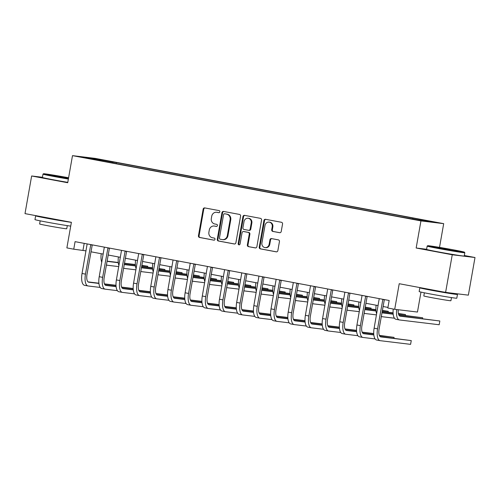 <?xml version="1.0" encoding="UTF-8"?>
<svg xmlns="http://www.w3.org/2000/svg" width="500" height="500" viewBox="0 0 500 500"><rect width="100%" height="100%" fill="white"/><g stroke="black" fill="none" stroke-linecap="round" stroke-linejoin="round"><path stroke-width="0.75" d="M219.85 211.812A1.05 0.963 -83.1 0 0 219.088 210.6L204.75 207.919A1.5 1.375 -83.1 0 0 203.144 209.144L198.45 235.738A1.5 1.375 -83.1 0 0 199.544 237.469L213.875 240.156A1.05 0.963 -83.1 0 0 215.006 239.3A1.05 0.963 -83.1 0 0 214.244 238.088L212.387 237.738A4.8 4.394 -83.1 0 1 208.9 232.2L209.294 229.988A4.8 4.394 -83.1 0 1 214.188 226.025A4.8 4.394 -83.1 0 1 214.444 226.062L216.3 226.412A1.05 0.963 -83.1 0 0 217.425 225.556A1.05 0.963 -83.1 0 0 216.663 224.344L214.812 223.994A4.8 4.394 -83.1 0 1 211.325 218.456L211.719 216.244A4.8 4.394 -83.1 0 1 216.612 212.281A4.8 4.394 -83.1 0 1 216.869 212.325L218.725 212.669A1.05 0.963 -83.1 0 0 219.85 211.812M431.163 221.412L424.375 220.325L431.163 221.412M279.619 232.7A1.5 1.375 -83.1 0 0 281.225 231.475L282.544 224.013A1.5 1.375 -83.1 0 0 281.456 222.281L265.531 219.3A1.5 1.375 -83.1 0 0 263.925 220.525L259.231 247.125A1.5 1.375 -83.1 0 0 260.325 248.856L276.244 251.838A1.5 1.375 -83.1 0 0 277.856 250.613L279.444 241.6A1.5 1.375 -83.1 0 0 278.356 239.869L271.537 238.594A1.5 1.375 -83.1 0 0 269.931 239.819L269.144 244.288A4.013 3.669 -83.1 0 1 265.05 247.594A4.013 3.669 -83.1 0 1 261.925 242.931L265.012 225.425A4.013 3.669 -83.1 0 1 269.1 222.113A4.013 3.669 -83.1 0 1 272.231 226.775L271.712 229.694A1.5 1.375 -83.1 0 0 272.806 231.425L279.781 232.719M42.431 177.288L31.637 175.981L25 213.619L71.394 222.306L66.875 247.9L73.75 249.188L75.075 241.656L389.162 300.487L387.831 308.012L394.706 309.3L417.463 312.05L420.981 292.087M426.613 249.269L416.163 248.006L452.244 254.762L445.606 292.4L399.219 283.712L394.706 309.3M416.163 248.006L420.944 220.906L72.494 155.644L95.25 158.394L443.694 223.656L420.944 220.906M31.637 175.981L67.719 182.738L72.494 155.644M240.581 216.156A1.5 1.375 -83.1 0 0 239.494 214.425L223.575 211.444A1.5 1.375 -83.1 0 0 221.962 212.669L217.275 239.262A1.5 1.375 -83.1 0 0 218.363 240.994L234.281 243.975A1.5 1.375 -83.1 0 0 235.894 242.75L240.581 216.156M244.556 215.369L260.475 218.356A1.5 1.375 -83.1 0 1 261.562 220.081L256.875 246.681A1.5 1.375 -83.1 0 1 255.263 247.906L248.45 246.631A1.5 1.375 -83.1 0 1 247.362 244.9L249.262 234.112A1.5 1.375 -83.1 0 0 248.175 232.381L243.656 231.537A1.5 1.375 -83.1 0 0 242.044 232.763L240.062 243.994A1.05 0.963 -83.1 0 1 238.994 244.856A1.05 0.963 -83.1 0 1 238.175 243.637L242.944 216.594A1.5 1.375 -83.1 0 1 244.556 215.369M452.244 254.762L475 257.512L468.363 295.15L445.606 292.4M99.325 159.512L108.925 161.137L99.325 159.512M103.25 161.206L399.806 216.756L422.088 220.681L431.556 221.825L416.719 218.8L116.381 162.544L112.662 162.094L112.181 162.881M103.194 160.95L84.637 157.475L94.106 158.619L112.662 162.094M439.513 247.381L443.694 223.656M475 257.512L464.325 255.512M73.75 249.188L86.019 250.869M90.981 251.8L103.206 254.088M108.162 255.019L120.388 257.306M125.344 258.238L137.569 260.525M142.525 261.456L154.75 263.744M159.706 264.669L171.931 266.962M176.887 267.887L189.112 270.181M194.069 271.106L206.294 273.4M211.25 274.325L223.475 276.619M228.431 277.544L240.656 279.837M245.613 280.763L257.838 283.05M262.794 283.981L275.019 286.269M279.975 287.2L292.2 289.488M297.156 290.419L309.381 292.706M314.337 293.637L326.569 295.925M331.525 296.856L343.75 299.144M348.706 300.075L360.931 302.362M365.887 303.288L378.113 305.581M383.069 306.506L387.938 307.419M84.2 243.369L82.975 250.3M116.194 163.631L116.381 162.544M412.65 218.912L413 218.35M94.3 159.288L94.106 158.619M218.988 212.681L217.481 212.394A4.8 4.394 -83.1 0 0 217.225 212.356L216.612 212.281M214.188 226.025L214.8 226.1A4.8 4.394 -83.1 0 1 215.062 226.137L216.562 226.419M205.05 207.975A1.5 1.375 -83.1 0 0 203.756 209.213L199.069 235.812A1.5 1.375 -83.1 0 0 200.156 237.544L214.144 240.162M223.869 211.5A1.5 1.375 -83.1 0 0 222.581 212.744L217.887 239.338A1.5 1.375 -83.1 0 0 218.975 241.069L234.6 243.994M224.694 213.787A1.05 0.963 -83.1 0 0 223.569 214.644L219.45 237.994A1.05 0.963 -83.1 0 0 220.212 239.206L222.169 239.569A4.8 4.394 -83.1 0 0 222.425 239.613A4.8 4.394 -83.1 0 0 227.319 235.65L230.131 219.694A4.8 4.394 -83.1 0 0 226.65 214.156L225.306 213.863A1.05 0.963 -83.1 0 0 225.194 213.85M222.425 239.613L223.038 239.681A4.8 4.394 -83.1 0 0 227.931 235.725L227.319 235.65M225.306 213.863L227.262 214.231A4.8 4.394 -83.1 0 1 230.75 219.769L227.931 235.725M255.581 247.925L248.45 246.631M244.106 231.594A1.5 1.375 -83.1 0 1 244.269 231.612L248.787 232.456A1.5 1.375 -83.1 0 1 249.881 234.188L247.975 244.975A1.5 1.375 -83.1 0 0 249.062 246.706M244.85 215.425A1.5 1.375 -83.1 0 0 243.556 216.669L238.794 243.713A1.05 0.963 -83.1 0 0 239.306 244.838M251.238 222.919A4.013 3.669 -83.1 0 0 248.113 218.256A4.013 3.669 -83.1 0 0 244.019 221.569L242.931 227.738A1.5 1.375 -83.1 0 0 244.019 229.469L248.538 230.312A1.5 1.375 -83.1 0 0 250.15 229.088L251.238 222.919L251.85 222.994A4.013 3.669 -83.1 0 0 248.725 218.331L248.113 218.256M248.7 230.331L249.156 230.387A1.5 1.375 -83.1 0 0 250.763 229.163L250.15 229.088M251.85 222.994L250.763 229.163M269.1 222.113L269.719 222.188A4.013 3.669 -83.1 0 1 272.844 226.85L272.331 229.769A1.5 1.375 -83.1 0 0 273.419 231.5L279.938 232.719M265.05 247.594L265.669 247.669A4.013 3.669 -83.1 0 0 269.756 244.363L269.144 244.288M271.837 238.644A1.5 1.375 -83.1 0 0 270.544 239.887L269.756 244.363M265.831 219.356A1.5 1.375 -83.1 0 0 264.538 220.6L259.85 247.2A1.5 1.375 -83.1 0 0 260.938 248.931L276.562 251.856M107.125 260.881A7.644 3.094 100.6 0 0 108.031 261.475A7.644 3.094 100.6 0 0 108.112 261.488L118.281 262.712M124.419 263.456L135.369 264.781M141.8 265.556L147.75 266.275L141.838 265.331M107.406 261.175L118.256 262.481M124.462 263.231L135.363 264.55M118.744 266.613L107.45 265.25A11.469 4.638 -79.4 0 1 107.331 265.231A11.469 4.638 -79.4 0 1 106.431 264.812M101.756 262.312A11.469 4.638 -79.4 0 1 101.237 253.719M147.594 267.169L147.75 266.275M87.15 243.919L82.037 273.481L85.469 274.125L90.775 244.6M92.256 244.875L87.006 274.312A7.644 3.094 100.6 0 0 88.675 282.194A7.644 3.094 100.6 0 0 88.756 282.206L98.925 283.438M104.525 284.113L116.013 285.5M116.006 285.294L104.425 283.875M88.05 281.894L98.9 283.206M100.2 287.438L88.094 285.975A11.469 4.638 -79.4 0 1 87.975 285.956A11.469 4.638 -79.4 0 1 85.469 274.125M84.656 285.331A11.469 4.638 -79.4 0 1 84.537 285.312A11.469 4.638 -79.4 0 1 82.037 273.481M92.175 245.019L90.638 244.838M124.306 264.1A7.644 3.094 100.6 0 0 125.213 264.694A7.644 3.094 100.6 0 0 125.294 264.706L135.469 265.931M141.6 266.675L152.55 268M158.981 268.775L164.931 269.494L159.019 268.55M124.594 264.387L135.438 265.7M141.644 266.45L152.544 267.769M135.925 269.831L124.631 268.469A11.469 4.638 -79.4 0 1 124.513 268.45A11.469 4.638 -79.4 0 1 123.612 268.031M118.938 265.531A11.469 4.638 -79.4 0 1 118.419 256.938M164.775 270.387L164.931 269.494M141.488 267.319A7.644 3.094 100.6 0 0 142.394 267.913A7.644 3.094 100.6 0 0 142.475 267.925L152.65 269.15M158.781 269.894L169.731 271.219M176.163 271.994L182.113 272.712L176.2 271.769M141.775 267.606L152.625 268.919M158.825 269.669L169.725 270.988M153.106 273.05L141.812 271.688A11.469 4.638 -79.4 0 1 141.694 271.669A11.469 4.638 -79.4 0 1 140.794 271.25M136.119 268.744A11.469 4.638 -79.4 0 1 135.6 260.156M181.956 273.606L182.113 272.712M158.669 270.538A7.644 3.094 100.6 0 0 159.581 271.125A7.644 3.094 100.6 0 0 159.656 271.137L169.831 272.369M175.969 273.113L186.919 274.438M193.344 275.212L199.294 275.931L193.381 274.988M158.956 270.825L169.806 272.137M176.006 272.887L186.906 274.206M170.287 276.269L158.994 274.906A11.469 4.638 -79.4 0 1 158.875 274.887A11.469 4.638 -79.4 0 1 157.975 274.462M153.3 271.962A11.469 4.638 -79.4 0 1 152.787 263.375M199.137 276.825L199.294 275.931M104.331 247.138L99.219 276.7L102.65 277.344L107.956 247.819M109.438 248.094L104.188 277.531A7.644 3.094 100.6 0 0 105.856 285.413A7.644 3.094 100.6 0 0 105.938 285.425L116.106 286.656M121.706 287.331L133.194 288.719M133.188 288.512L121.606 287.094M105.231 285.113L116.081 286.425M117.381 290.65L105.275 289.188A11.469 4.638 -79.4 0 1 105.156 289.169A11.469 4.638 -79.4 0 1 102.65 277.344M101.838 288.544A11.469 4.638 -79.4 0 1 101.719 288.531A11.469 4.638 -79.4 0 1 99.219 276.7M109.356 248.238L107.819 248.05M121.512 250.356L116.4 279.919L119.838 280.562L125.138 251.031M126.619 251.312L121.375 280.744A7.644 3.094 100.6 0 0 123.038 288.631A7.644 3.094 100.6 0 0 123.119 288.644L133.287 289.875M138.887 290.55L150.375 291.938M150.369 291.725L138.787 290.312M122.413 288.331L133.262 289.644M134.562 293.869L122.456 292.406A11.469 4.638 -79.4 0 1 122.338 292.387A11.469 4.638 -79.4 0 1 119.838 280.562M119.019 291.762A11.469 4.638 -79.4 0 1 118.9 291.744A11.469 4.638 -79.4 0 1 116.4 279.919M126.538 251.456L125 251.269M138.694 253.575L133.581 283.137L137.019 283.781L142.319 254.25M143.806 254.531L138.556 283.962A7.644 3.094 100.6 0 0 140.219 291.85A7.644 3.094 100.6 0 0 140.3 291.863L150.475 293.094M156.069 293.769L167.556 295.156M167.55 294.944L155.969 293.531M139.6 291.55L150.444 292.863M151.744 297.087L139.637 295.625A11.469 4.638 -79.4 0 1 139.519 295.606A11.469 4.638 -79.4 0 1 137.019 283.781M136.2 294.981A11.469 4.638 -79.4 0 1 136.081 294.962A11.469 4.638 -79.4 0 1 133.581 283.137M143.719 254.675L142.181 254.488M175.85 273.756A7.644 3.094 100.6 0 0 176.762 274.344A7.644 3.094 100.6 0 0 176.838 274.356L187.013 275.587M193.15 276.331L204.1 277.65M210.525 278.431L216.481 279.15L210.569 278.206M176.137 274.044L186.988 275.356M193.188 276.106L204.088 277.425M187.469 279.488L176.175 278.125A11.469 4.638 -79.4 0 1 176.056 278.106A11.469 4.638 -79.4 0 1 175.162 277.681M170.481 275.181A11.469 4.638 -79.4 0 1 169.969 266.594M216.319 280.044L216.481 279.15M155.875 256.794L150.762 286.356L154.2 287L159.5 257.469M160.987 257.75L155.738 287.181A7.644 3.094 100.6 0 0 157.406 295.069A7.644 3.094 100.6 0 0 157.481 295.081L167.656 296.312M173.25 296.988L184.737 298.375M184.731 298.163L173.15 296.744M156.781 294.769L167.631 296.081M168.925 300.306L156.819 298.844A11.469 4.638 -79.4 0 1 156.7 298.825A11.469 4.638 -79.4 0 1 154.2 287M153.381 298.2A11.469 4.638 -79.4 0 1 153.262 298.181A11.469 4.638 -79.4 0 1 150.762 286.356M160.9 257.894L159.362 257.706M68.594 177.763A18.656 0.45 10 0 0 43.525 173.756A18.656 0.45 10 0 0 54.387 176.1A18.656 0.45 10 0 0 68.45 178.588M68.369 179.05A19.112 0.456 -170 0 1 54.125 176.525A19.112 0.456 -170 0 1 42.987 174.137A19.112 0.456 -170 0 1 42.994 174.125L43.525 173.756M68.494 178.325L52.706 175.387L68.55 178.019M70.719 226.106A19.112 0.456 -170 0 1 46.106 221.988A19.112 0.456 -170 0 1 34.969 219.6L35.638 215.837A19.112 0.456 -170 0 1 37.612 215.981M71.381 222.344A19.112 0.456 -170 0 1 46.769 218.225A19.112 0.456 -170 0 1 35.638 215.837M67.294 225.625L66.737 228.769A13.762 0.331 -170 0 1 47.65 225.712A13.762 0.331 -170 0 1 39.631 223.994L40.188 220.844M67.787 182.362A19.112 0.456 -170 0 1 53.537 179.838A19.112 0.456 -170 0 1 42.406 177.45L42.987 174.137M64.1 220.938L44.244 217.219M453.575 249.869A18.656 0.45 10 0 0 427.706 245.712A18.656 0.45 10 0 0 438.569 248.056A18.656 0.45 10 0 0 464.444 252.194A18.656 0.45 10 0 0 453.575 249.869M464.444 252.194L464.812 252.725A19.112 0.456 -170 0 1 464.819 252.738A19.112 0.456 -170 0 1 438.306 248.487A19.112 0.456 -170 0 1 427.169 246.094A19.112 0.456 -170 0 1 427.175 246.088L427.706 245.712M449.825 249.419L436.887 247.35L449.825 249.419M452.375 293.219A19.112 0.456 -170 0 1 457.463 294.438L456.8 298.2A19.112 0.456 -170 0 1 430.288 293.95A19.112 0.456 -170 0 1 419.156 291.562L419.819 287.794A19.112 0.456 -170 0 1 421.8 287.938M457.463 294.438A19.112 0.456 -170 0 1 430.95 290.188A19.112 0.456 -170 0 1 419.819 287.794M451.475 297.581L450.919 300.731A13.762 0.331 -170 0 1 431.831 297.675A13.762 0.331 -170 0 1 423.812 295.95L424.369 292.806M464.819 252.738L464.231 256.044A19.112 0.456 -170 0 1 437.725 251.8A19.112 0.456 -170 0 1 426.587 249.406L427.169 246.094M448.9 292.8L434.456 290.613L428.425 289.181M193.031 276.975A7.644 3.094 100.6 0 0 193.944 277.562A7.644 3.094 100.6 0 0 194.025 277.575L204.194 278.806M210.331 279.55L221.281 280.869M227.706 281.65L233.663 282.369L227.75 281.425M193.319 277.262L204.169 278.575M210.369 279.325L221.269 280.644M204.65 282.706L193.356 281.337A11.469 4.638 -79.4 0 1 193.238 281.319A11.469 4.638 -79.4 0 1 192.344 280.9M187.662 278.4A11.469 4.638 -79.4 0 1 187.15 269.812M233.5 283.263L233.663 282.369M210.212 280.194A7.644 3.094 100.6 0 0 211.125 280.781A7.644 3.094 100.6 0 0 211.206 280.794L221.375 282.025M227.512 282.769L238.463 284.088M244.887 284.869L250.844 285.587L244.931 284.644M210.5 280.481L221.35 281.794M227.55 282.544L238.45 283.863M221.831 285.925L210.538 284.556A11.469 4.638 -79.4 0 1 210.419 284.538A11.469 4.638 -79.4 0 1 209.525 284.119M204.844 281.619A11.469 4.638 -79.4 0 1 204.331 273.031M250.681 286.481L250.844 285.587M227.4 283.412A7.644 3.094 100.6 0 0 228.306 284A7.644 3.094 100.6 0 0 228.388 284.012L238.556 285.244M244.694 285.981L255.644 287.306M262.069 288.087L268.025 288.806L262.113 287.863M227.681 283.7L238.531 285.012M244.731 285.763L255.631 287.075M239.019 289.144L227.725 287.775A11.469 4.638 -79.4 0 1 227.6 287.756A11.469 4.638 -79.4 0 1 226.706 287.337M222.025 284.837A11.469 4.638 -79.4 0 1 221.513 276.25M267.869 289.7L268.025 288.806M244.581 286.631A7.644 3.094 100.6 0 0 245.487 287.219A7.644 3.094 100.6 0 0 245.569 287.231L255.738 288.463M261.875 289.2L272.825 290.525M279.256 291.3L285.206 292.025L279.294 291.081M244.862 286.919L255.712 288.231M261.913 288.981L272.812 290.294M256.2 292.362L244.906 290.994A11.469 4.638 -79.4 0 1 244.781 290.975A11.469 4.638 -79.4 0 1 243.888 290.556M239.206 288.056A11.469 4.638 -79.4 0 1 238.694 279.469M285.05 292.919L285.206 292.025M261.762 289.85A7.644 3.094 100.6 0 0 262.669 290.438A7.644 3.094 100.6 0 0 262.75 290.45L272.919 291.681M279.056 292.419L290.006 293.744M296.438 294.519L302.387 295.238L296.475 294.3M262.044 290.138L272.894 291.45M279.094 292.2L289.994 293.512M273.381 295.581L262.087 294.212A11.469 4.638 -79.4 0 1 261.962 294.194A11.469 4.638 -79.4 0 1 261.069 293.775M256.388 291.275A11.469 4.638 -79.4 0 1 255.875 282.688M302.231 296.137L302.387 295.238M173.056 260.012L167.944 289.569L171.381 290.212L176.681 260.688M178.169 260.969L172.919 290.4A7.644 3.094 100.6 0 0 174.587 298.288A7.644 3.094 100.6 0 0 174.662 298.3L184.838 299.531M190.431 300.206L201.925 301.594M201.912 301.381L190.331 299.962M173.962 297.987L184.812 299.3M186.106 303.525L174 302.062A11.469 4.638 -79.4 0 1 173.881 302.044A11.469 4.638 -79.4 0 1 171.381 290.212M170.562 301.419A11.469 4.638 -79.4 0 1 170.444 301.4A11.469 4.638 -79.4 0 1 167.944 289.569M178.081 261.112L176.544 260.925M190.244 263.231L185.125 292.787L188.562 293.431L193.863 263.906M195.35 264.188L190.1 293.619A7.644 3.094 100.6 0 0 191.769 301.506A7.644 3.094 100.6 0 0 191.85 301.519L202.019 302.75M207.613 303.425L219.106 304.812M219.094 304.6L207.512 303.181M191.144 301.206L201.994 302.519M203.287 306.744L191.181 305.281A11.469 4.638 -79.4 0 1 191.062 305.262A11.469 4.638 -79.4 0 1 188.562 293.431M187.75 304.637A11.469 4.638 -79.4 0 1 187.625 304.619A11.469 4.638 -79.4 0 1 185.125 292.787M195.263 264.331L193.725 264.144M207.425 266.444L202.306 296.006L205.744 296.65L211.044 267.125M212.531 267.406L207.281 296.837A7.644 3.094 100.6 0 0 208.95 304.725A7.644 3.094 100.6 0 0 209.031 304.738L219.2 305.963M224.794 306.644L236.287 308.031M236.275 307.819L224.694 306.4M208.325 304.425L219.175 305.731M220.469 309.962L208.363 308.5A11.469 4.638 -79.4 0 1 208.244 308.481A11.469 4.638 -79.4 0 1 205.744 296.65M204.931 307.856A11.469 4.638 -79.4 0 1 204.806 307.838A11.469 4.638 -79.4 0 1 202.306 296.006M212.444 267.55L210.906 267.362M224.606 269.662L219.488 299.225L222.925 299.869L228.231 270.344M229.713 270.619L224.462 300.056A7.644 3.094 100.6 0 0 226.131 307.944A7.644 3.094 100.6 0 0 226.213 307.956L236.381 309.181M241.975 309.862L253.469 311.25M253.456 311.038L241.875 309.619M225.506 307.644L236.356 308.95M237.65 313.181L225.544 311.719A11.469 4.638 -79.4 0 1 225.425 311.7A11.469 4.638 -79.4 0 1 222.925 299.869M222.113 311.075A11.469 4.638 -79.4 0 1 221.988 311.056A11.469 4.638 -79.4 0 1 219.488 299.225M229.625 270.769L228.088 270.581M241.788 272.881L236.669 302.444L240.106 303.087L245.413 273.562M246.894 273.837L241.644 303.275A7.644 3.094 100.6 0 0 243.312 311.163A7.644 3.094 100.6 0 0 243.394 311.175L253.562 312.4M259.156 313.081L270.65 314.469M270.637 314.256L259.056 312.838M242.688 310.856L253.538 312.169M254.831 316.4L242.731 314.938A11.469 4.638 -79.4 0 1 242.606 314.919A11.469 4.638 -79.4 0 1 240.106 303.087M239.294 314.294A11.469 4.638 -79.4 0 1 239.169 314.275A11.469 4.638 -79.4 0 1 236.669 302.444M246.806 273.988L245.269 273.8M278.944 293.069A7.644 3.094 100.6 0 0 279.85 293.656A7.644 3.094 100.6 0 0 279.931 293.669L290.1 294.9M296.238 295.637L307.188 296.962M313.619 297.738L319.569 298.456L313.656 297.512M279.225 293.356L290.075 294.669M296.275 295.413L307.175 296.731M290.562 298.794L279.269 297.431A11.469 4.638 -79.4 0 1 279.144 297.413A11.469 4.638 -79.4 0 1 278.25 296.994M273.569 294.494A11.469 4.638 -79.4 0 1 273.056 285.9M319.413 299.35L319.569 298.456M258.969 276.1L253.85 305.663L257.288 306.306L262.594 276.781M264.075 277.056L258.825 306.494A7.644 3.094 100.6 0 0 260.494 314.381A7.644 3.094 100.6 0 0 260.575 314.394L270.744 315.619M276.337 316.294L287.831 317.688M287.819 317.475L276.238 316.056M259.869 314.075L270.719 315.387M272.013 319.619L259.913 318.156A11.469 4.638 -79.4 0 1 259.788 318.137A11.469 4.638 -79.4 0 1 257.288 306.306M256.475 317.512A11.469 4.638 -79.4 0 1 256.356 317.494A11.469 4.638 -79.4 0 1 253.85 305.663M263.988 277.2L262.45 277.019M296.125 296.288A7.644 3.094 100.6 0 0 297.031 296.875A7.644 3.094 100.6 0 0 297.113 296.887L307.281 298.113M313.419 298.856L324.369 300.181M330.8 300.956L336.75 301.675L330.838 300.731M296.406 296.575L307.256 297.881M313.456 298.631L324.356 299.95M307.744 302.013L296.45 300.65A11.469 4.638 -79.4 0 1 296.331 300.631A11.469 4.638 -79.4 0 1 295.431 300.212M290.75 297.712A11.469 4.638 -79.4 0 1 290.238 289.119M336.594 302.569L336.75 301.675M276.15 279.319L271.031 308.881L274.469 309.525L279.775 280M281.256 280.275L276.006 309.713A7.644 3.094 100.6 0 0 277.675 317.6A7.644 3.094 100.6 0 0 277.756 317.606L287.925 318.837M293.519 319.513L305.012 320.906M305 320.694L293.419 319.275M277.05 317.294L287.9 318.606M289.194 322.837L277.094 321.375A11.469 4.638 -79.4 0 1 276.969 321.356A11.469 4.638 -79.4 0 1 274.469 309.525M273.656 320.731A11.469 4.638 -79.4 0 1 273.538 320.712A11.469 4.638 -79.4 0 1 271.031 308.881M281.175 280.419L279.637 280.238M313.306 299.506A7.644 3.094 100.6 0 0 314.212 300.094A7.644 3.094 100.6 0 0 314.294 300.106L324.462 301.331M330.6 302.075L341.55 303.4M347.981 304.175L353.931 304.894L348.019 303.95M313.587 299.794L324.438 301.1M330.644 301.85L341.544 303.169M324.925 305.231L313.631 303.869A11.469 4.638 -79.4 0 1 313.512 303.85A11.469 4.638 -79.4 0 1 312.613 303.431M307.931 300.931A11.469 4.638 -79.4 0 1 307.419 292.337M353.775 305.788L353.931 304.894M293.331 282.538L288.212 312.1L291.65 312.744L296.956 283.219M298.438 283.494L293.188 312.931A7.644 3.094 100.6 0 0 294.856 320.812A7.644 3.094 100.6 0 0 294.938 320.825L305.106 322.056M310.706 322.731L322.194 324.119M322.188 323.913L310.606 322.494M294.231 320.513L305.081 321.825M306.375 326.056L294.275 324.594A11.469 4.638 -79.4 0 1 294.15 324.575A11.469 4.638 -79.4 0 1 291.65 312.744M290.837 323.95A11.469 4.638 -79.4 0 1 290.719 323.931A11.469 4.638 -79.4 0 1 288.212 312.1M298.356 283.637L296.819 283.456M330.487 302.719A7.644 3.094 100.6 0 0 331.394 303.312A7.644 3.094 100.6 0 0 331.475 303.325L341.644 304.55M347.781 305.294L358.731 306.619M365.163 307.394L371.112 308.113L365.2 307.169M330.769 303.012L341.619 304.319M347.825 305.069L358.725 306.388M342.106 308.45L330.812 307.087A11.469 4.638 -79.4 0 1 330.694 307.069A11.469 4.638 -79.4 0 1 329.794 306.65M325.119 304.15A11.469 4.638 -79.4 0 1 324.6 295.556M370.956 309.006L371.112 308.113M310.512 285.756L305.4 315.319L308.831 315.963L314.137 286.438M315.619 286.712L310.369 316.15A7.644 3.094 100.6 0 0 312.038 324.031A7.644 3.094 100.6 0 0 312.119 324.044L322.287 325.275M327.887 325.95L339.375 327.337M339.369 327.131L327.788 325.712M311.413 323.731L322.262 325.044M323.556 329.275L311.456 327.806A11.469 4.638 -79.4 0 1 311.337 327.794A11.469 4.638 -79.4 0 1 308.831 315.963M308.019 327.169A11.469 4.638 -79.4 0 1 307.9 327.15A11.469 4.638 -79.4 0 1 305.4 315.319M315.538 286.856L314 286.675M347.669 305.938A7.644 3.094 100.6 0 0 348.575 306.531A7.644 3.094 100.6 0 0 348.656 306.544L358.825 307.769M364.963 308.512L375.913 309.837M382.344 310.613L388.294 311.331L382.381 310.387M347.956 306.225L358.8 307.538M365.006 308.288L375.906 309.606M359.288 311.669L347.994 310.306A11.469 4.638 -79.4 0 1 347.875 310.287A11.469 4.638 -79.4 0 1 346.975 309.869M342.3 307.369A11.469 4.638 -79.4 0 1 341.781 298.775M388.137 312.225L388.294 311.331M327.694 288.975L322.581 318.538L326.012 319.181L331.319 289.656M332.8 289.931L327.55 319.363A7.644 3.094 100.6 0 0 329.219 327.25A7.644 3.094 100.6 0 0 329.3 327.262L339.469 328.494M345.069 329.169L356.556 330.556M356.55 330.344L344.969 328.931M328.594 326.95L339.444 328.263M340.744 332.488L328.638 331.025A11.469 4.638 -79.4 0 1 328.519 331.006A11.469 4.638 -79.4 0 1 326.012 319.181M325.2 330.381A11.469 4.638 -79.4 0 1 325.081 330.363A11.469 4.638 -79.4 0 1 322.581 318.538M332.719 290.075L331.181 289.887M364.85 309.156A7.644 3.094 100.6 0 0 365.756 309.75A7.644 3.094 100.6 0 0 365.838 309.762L376.012 310.988M382.144 311.731L393.094 313.056M398.413 313.694L405.475 314.55L398.363 313.463M365.138 309.444L375.988 310.756M382.188 311.506L393.088 312.825M376.469 314.887L365.175 313.525A11.469 4.638 -79.4 0 1 365.056 313.506A11.469 4.638 -79.4 0 1 364.156 313.087M359.481 310.581A11.469 4.638 -79.4 0 1 358.963 301.994M405.319 315.444L405.475 314.55M344.875 292.194L339.762 321.756L343.2 322.4L348.5 292.869M349.981 293.15L344.738 322.581A7.644 3.094 100.6 0 0 346.4 330.469A7.644 3.094 100.6 0 0 346.481 330.481L356.65 331.712M362.25 332.388L373.738 333.775M373.731 333.562L362.15 332.15M345.775 330.169L356.625 331.481M357.925 335.706L345.819 334.244A11.469 4.638 -79.4 0 1 345.7 334.225A11.469 4.638 -79.4 0 1 343.2 322.4M342.381 333.6A11.469 4.638 -79.4 0 1 342.262 333.581A11.469 4.638 -79.4 0 1 339.762 321.756M349.9 293.294L348.363 293.106M362.056 295.413L356.944 324.975L360.381 325.619L365.681 296.087M367.163 296.369L361.919 325.8A7.644 3.094 100.6 0 0 363.581 333.688A7.644 3.094 100.6 0 0 363.663 333.7L373.831 334.931M379.431 335.606L394.075 337.375L379.331 335.363M362.962 333.387L373.806 334.7M375.106 338.925L363 337.463A11.469 4.638 -79.4 0 1 362.881 337.444A11.469 4.638 -79.4 0 1 360.381 325.619M359.562 336.819A11.469 4.638 -79.4 0 1 359.444 336.8A11.469 4.638 -79.4 0 1 356.944 324.975M393.919 338.269L394.075 337.375M367.081 296.512L365.544 296.325M382.031 312.375A7.644 3.094 100.6 0 0 382.944 312.962A7.644 3.094 100.6 0 0 383.019 312.975L393.194 314.206M398.787 314.881L422.656 317.769L398.688 314.644M382.319 312.663L393.169 313.975M394.462 318.206L382.356 316.744A11.469 4.638 -79.4 0 1 382.238 316.725A11.469 4.638 -79.4 0 1 381.337 316.3M376.662 313.8A11.469 4.638 -79.4 0 1 376.144 305.212M422.5 318.663L422.656 317.769M398.256 309.731A7.644 3.094 100.6 0 0 400.125 316.181A7.644 3.094 100.6 0 0 400.2 316.194L439.837 320.988L399.5 315.881M439.837 320.988L439.175 324.75L399.538 319.962A11.469 4.638 -79.4 0 1 399.419 319.944A11.469 4.638 -79.4 0 1 396.7 309.544M396.1 319.319A11.469 4.638 -79.4 0 1 395.981 319.3A11.469 4.638 -79.4 0 1 393.25 309.031M379.237 298.631L374.125 328.194L377.562 328.831L382.863 299.306M384.35 299.587L379.1 329.019A7.644 3.094 100.6 0 0 380.763 336.906A7.644 3.094 100.6 0 0 380.844 336.919L411.256 340.594L380.144 336.606M411.256 340.594L410.594 344.356L380.181 340.681A11.469 4.638 -79.4 0 1 380.062 340.662A11.469 4.638 -79.4 0 1 377.562 328.831M376.744 340.037A11.469 4.638 -79.4 0 1 376.625 340.019A11.469 4.638 -79.4 0 1 374.125 328.194M384.263 299.731L382.725 299.544M217.481 212.394L216.869 212.325M215.062 226.137L214.444 226.062M200.156 237.544L199.544 237.469M199.069 235.812L198.45 235.738M203.756 209.213L203.144 209.144M218.975 241.069L218.363 240.994M217.887 239.338L217.275 239.262M222.581 212.744L221.962 212.669M230.75 219.769L230.131 219.694M227.262 214.231L226.65 214.156M247.975 244.975L247.362 244.9M249.881 234.188L249.262 234.112M248.787 232.456L248.175 232.381M244.269 231.612L243.656 231.537M238.794 243.713L238.175 243.637M243.556 216.669L242.944 216.594M273.419 231.5L272.806 231.425M272.331 229.769L271.712 229.694M272.844 226.85L272.231 226.775M270.544 239.887L269.931 239.819M260.938 248.931L260.325 248.856M259.85 247.2L259.231 247.125M264.538 220.6L263.925 220.525M225.25 213.856L224.638 213.781M244.188 231.6L243.575 231.525M249.237 230.4L248.619 230.325M106.388 265.056L107.331 265.231M84.537 285.312L87.975 285.956M123.569 268.275L124.513 268.45M140.756 271.494L141.694 271.669M157.938 274.706L158.875 274.887M101.719 288.531L105.156 289.169M118.9 291.744L122.338 292.387M136.081 294.962L139.519 295.606M175.119 277.925L176.056 278.106M153.262 298.181L156.7 298.825M192.3 281.144L193.238 281.319M209.481 284.363L210.419 284.538M226.663 287.581L227.6 287.756M243.844 290.8L244.781 290.975M261.025 294.019L261.962 294.194M170.444 301.4L173.881 302.044M187.625 304.619L191.062 305.262M204.806 307.838L208.244 308.481M221.988 311.056L225.425 311.7M239.169 314.275L242.606 314.919M278.206 297.238L279.144 297.413M256.356 317.494L259.788 318.137M295.387 300.456L296.331 300.631M273.538 320.712L276.969 321.356M312.569 303.675L313.512 303.85M290.719 323.931L294.15 324.575M329.75 306.894L330.694 307.069M307.9 327.15L311.337 327.794M346.931 310.113L347.875 310.287M325.081 330.363L328.519 331.006M364.119 313.331L365.056 313.506M342.262 333.581L345.7 334.225M359.444 336.8L362.881 337.444M381.3 316.544L382.238 316.725M395.981 319.3L399.419 319.944M376.625 340.019L380.062 340.662"/></g></svg>
